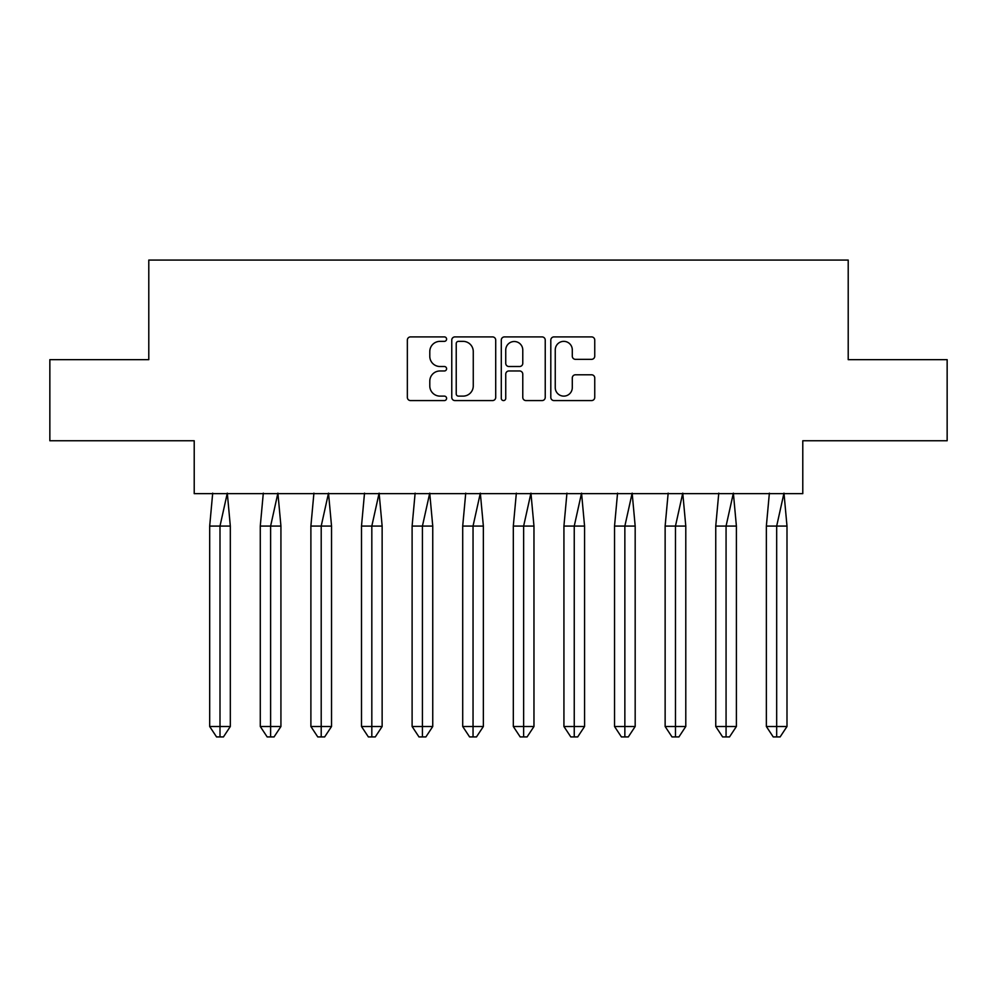 <?xml version="1.0" encoding="UTF-8"?>
<svg xmlns="http://www.w3.org/2000/svg" width="997" height="997" viewBox="0 0 997 997"><rect width="100%" height="100%" fill="white"/><g stroke="black" fill="none" stroke-linecap="round" stroke-linejoin="round"><path stroke-width="1.5" d="M446.594 339.13A2.231 2.231 0 0 0 444.363 336.899L410.54 336.899A3.19 3.19 0 0 0 407.349 340.077L407.349 397.392A3.19 3.19 0 0 0 410.54 400.582L444.363 400.582A2.231 2.231 0 0 0 446.594 398.351A2.231 2.231 0 0 0 444.363 396.121L439.989 396.121A10.194 10.194 0 0 1 429.794 385.939L429.794 381.153A10.194 10.194 0 0 1 439.989 370.971L444.363 370.971A2.231 2.231 0 0 0 446.594 368.74A2.231 2.231 0 0 0 444.363 366.51L439.989 366.51A10.194 10.194 0 0 1 429.794 356.315L429.794 351.542A10.194 10.194 0 0 1 439.989 341.36L444.363 341.36A2.231 2.231 0 0 0 446.594 339.13M49.85 359.655L49.85 440.761L194.216 440.761L194.216 493.64L802.784 493.64L802.784 440.761L947.15 440.761L947.15 359.655L848.21 359.655L848.21 260.067L148.79 260.067L148.79 359.655L49.85 359.655M591.557 359.344A3.19 3.19 0 0 0 594.748 356.166L594.748 340.077A3.19 3.19 0 0 0 591.557 336.899L553.983 336.899A3.19 3.19 0 0 0 550.805 340.077L550.805 397.392A3.19 3.19 0 0 0 553.983 400.582L591.557 400.582A3.19 3.19 0 0 0 594.748 397.392L594.748 377.975A3.19 3.19 0 0 0 591.557 374.785L575.481 374.785A3.19 3.19 0 0 0 572.29 377.975L572.29 387.609A8.512 8.512 0 0 1 563.779 396.121A8.512 8.512 0 0 1 555.254 387.609L555.254 349.872A8.512 8.512 0 0 1 563.779 341.36A8.512 8.512 0 0 1 572.29 349.872L572.29 356.166A3.19 3.19 0 0 0 575.481 359.344L591.557 359.344M495.708 340.077A3.19 3.19 0 0 0 492.53 336.899L454.956 336.899A3.19 3.19 0 0 0 451.766 340.077L451.766 397.392A3.19 3.19 0 0 0 454.956 400.582L492.53 400.582A3.19 3.19 0 0 0 495.708 397.392L495.708 340.077M504.47 336.899L542.044 336.899A3.19 3.19 0 0 1 545.234 340.077L545.234 397.392A3.19 3.19 0 0 1 542.044 400.582L525.967 400.582A3.19 3.19 0 0 1 522.777 397.392L522.777 374.149A3.19 3.19 0 0 0 519.599 370.971L508.931 370.971A3.19 3.19 0 0 0 505.741 374.149L505.741 398.351A2.231 2.231 0 0 1 503.51 400.582A2.231 2.231 0 0 1 501.292 398.351L501.292 340.077A3.19 3.19 0 0 1 504.47 336.899M458.458 341.36A2.231 2.231 0 0 0 456.227 343.579L456.227 393.89A2.231 2.231 0 0 0 458.458 396.121L463.082 396.121A10.194 10.194 0 0 0 473.263 385.939L473.263 351.542A10.194 10.194 0 0 0 463.082 341.36L458.458 341.36M522.777 350.034A8.512 8.512 0 0 0 514.265 341.51A8.512 8.512 0 0 0 505.741 350.034L505.741 363.319A3.19 3.19 0 0 0 508.931 366.51L519.599 366.51A3.19 3.19 0 0 0 522.777 363.319L522.777 350.034M215.875 526.08L209.682 526.08L209.682 726.501L220.001 726.501L220.001 526.08L209.682 526.08L212.697 493.141M220.001 736.933L223.44 736.933L230.319 726.501L220.001 726.501L220.001 736.933L216.561 736.933L209.682 726.501M230.319 726.501L230.319 526.08L220.001 526.08L227.304 493.141L230.319 526.08M266.473 526.08L260.279 526.08L260.279 726.501L270.611 726.501L270.611 526.08L260.279 526.08L263.308 493.141M270.611 736.933L274.05 736.933L280.93 726.501L270.611 726.501L270.611 736.933L267.171 736.933L260.279 726.501M280.93 726.501L280.93 526.08L270.611 526.08L277.901 493.141L280.93 526.08M317.083 526.08L310.89 526.08L310.89 726.501L321.208 726.501L321.208 526.08L310.89 526.08L313.918 493.141M321.208 736.933L324.648 736.933L331.54 726.501L321.208 726.501L321.208 736.933L317.769 736.933L310.89 726.501M331.54 726.501L331.54 526.08L321.208 526.08L328.512 493.141L331.54 526.08M367.694 526.08L361.5 526.08L361.5 726.501L371.819 726.501L371.819 526.08L361.5 526.08L364.516 493.141M371.819 736.933L375.258 736.933L382.138 726.501L371.819 726.501L371.819 736.933L368.379 736.933L361.5 726.501M382.138 726.501L382.138 526.08L371.819 526.08L379.122 493.141L382.138 526.08M418.304 526.08L412.11 526.08L412.11 726.501L422.429 726.501L422.429 526.08L412.11 526.08L415.126 493.141M422.429 736.933L425.869 736.933L432.748 726.501L422.429 726.501L422.429 736.933L418.989 736.933L412.11 726.501M432.748 726.501L432.748 526.08L422.429 526.08L429.732 493.141L432.748 526.08M468.902 526.08L462.708 526.08L462.708 726.501L473.039 726.501L473.039 526.08L462.708 526.08L465.736 493.141M473.039 736.933L476.479 736.933L483.358 726.501L473.039 726.501L473.039 736.933L469.599 736.933L462.708 726.501M483.358 726.501L483.358 526.08L473.039 526.08L480.33 493.141L483.358 526.08M519.512 526.08L513.318 526.08L513.318 726.501L523.637 726.501L523.637 526.08L513.318 526.08L516.346 493.141M523.637 736.933L527.077 736.933L533.968 726.501L523.637 726.501L523.637 736.933L520.197 736.933L513.318 726.501M533.968 726.501L533.968 526.08L523.637 526.08L530.94 493.141L533.968 526.08M570.122 526.08L563.928 526.08L563.928 726.501L574.247 726.501L574.247 526.08L563.928 526.08L566.944 493.141M574.247 736.933L577.687 736.933L584.566 726.501L574.247 726.501L574.247 736.933L570.807 736.933L563.928 726.501M584.566 726.501L584.566 526.08L574.247 526.08L581.55 493.141L584.566 526.08M620.732 526.08L614.538 526.08L614.538 726.501L624.857 726.501L624.857 526.08L614.538 526.08L617.554 493.141M624.857 736.933L628.297 736.933L635.176 726.501L624.857 726.501L624.857 736.933L621.418 736.933L614.538 726.501M635.176 726.501L635.176 526.08L624.857 526.08L632.16 493.141L635.176 526.08M671.33 526.08L665.136 526.08L665.136 726.501L675.468 726.501L675.468 526.08L665.136 526.08L668.164 493.141M675.468 736.933L678.907 736.933L685.786 726.501L675.468 726.501L675.468 736.933L672.015 736.933L665.136 726.501M685.786 726.501L685.786 526.08L675.468 526.08L682.758 493.141L685.786 526.08M721.94 526.08L715.746 526.08L715.746 726.501L726.065 726.501L726.065 526.08L715.746 526.08L718.775 493.141M726.065 736.933L729.505 736.933L736.397 726.501L726.065 726.501L726.065 736.933L722.626 736.933L715.746 726.501M736.397 726.501L736.397 526.08L726.065 526.08L733.368 493.141L736.397 526.08M772.55 526.08L766.357 526.08L766.357 726.501L776.675 726.501L776.675 526.08L766.357 526.08L769.372 493.141M776.675 736.933L780.115 736.933L786.994 726.501L776.675 726.501L776.675 736.933L773.236 736.933L766.357 726.501M786.994 726.501L786.994 526.08L776.675 526.08L783.978 493.141L786.994 526.08"/></g></svg>
